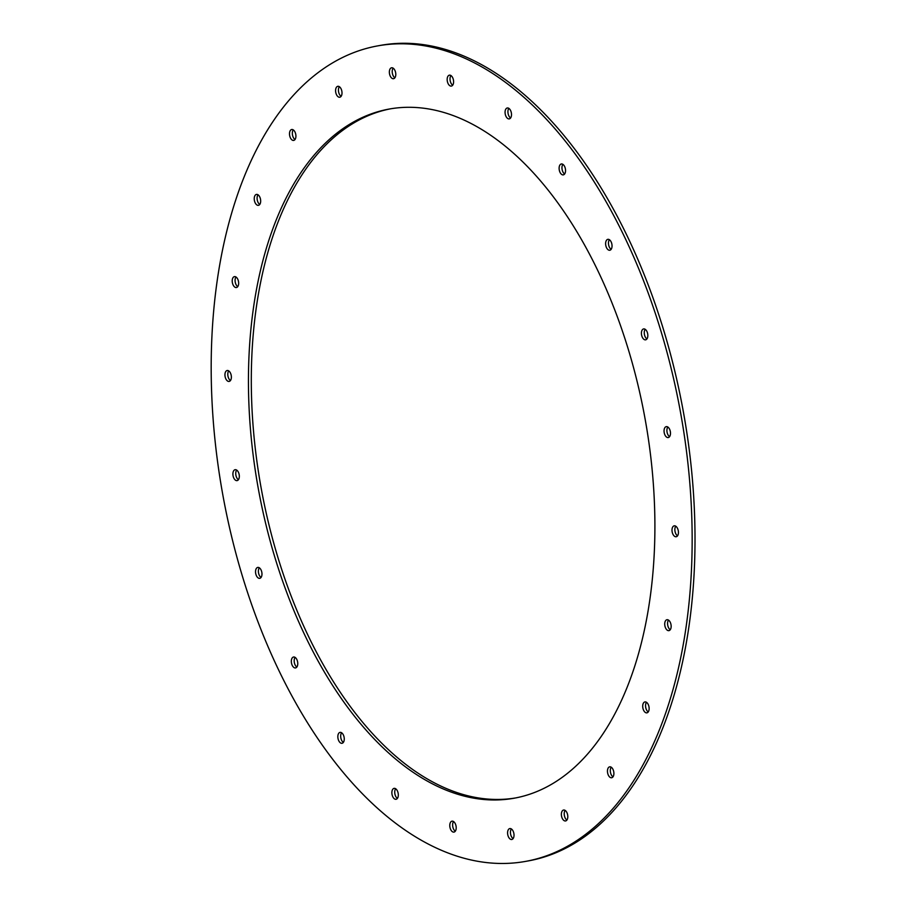 <?xml version="1.0" encoding="UTF-8"?>
<svg xmlns="http://www.w3.org/2000/svg" width="907" height="907" viewBox="0 0 907 907"><rect width="100%" height="100%" fill="white"/><g stroke="black" fill="none" stroke-linecap="round" stroke-linejoin="round"><path stroke-width="1.36" d="M692.154 537.171A414.408 232.555 -100.3 0 0 377.765 45.872A414.408 232.555 -100.3 0 0 222.861 495.109A414.408 232.555 -100.3 0 0 525.618 861.389A414.408 232.555 -100.3 0 0 692.154 537.171M453.602 81.743A5.544 3.106 -100.3 0 0 449.396 75.168A5.544 3.106 -100.3 0 0 447.321 81.176A5.544 3.106 -100.3 0 0 451.38 86.086A5.544 3.106 -100.3 0 0 453.602 81.743M239.323 476.277A5.544 3.106 -100.3 0 0 235.117 469.701A5.544 3.106 -100.3 0 0 233.054 475.71A5.544 3.106 -100.3 0 0 237.101 480.619A5.544 3.106 -100.3 0 0 239.323 476.277M261.976 573.995A5.544 3.106 -100.3 0 0 257.769 567.419A5.544 3.106 -100.3 0 0 255.695 573.439A5.544 3.106 -100.3 0 0 259.742 578.337A5.544 3.106 -100.3 0 0 261.976 573.995M297.768 663.595A5.544 3.106 -100.3 0 0 293.562 657.019A5.544 3.106 -100.3 0 0 291.487 663.028A5.544 3.106 -100.3 0 0 295.535 667.926A5.544 3.106 -100.3 0 0 297.768 663.595M344.263 738.956A5.544 3.106 -100.3 0 0 340.057 732.38A5.544 3.106 -100.3 0 0 337.994 738.389A5.544 3.106 -100.3 0 0 342.041 743.287A5.544 3.106 -100.3 0 0 344.263 738.956M398.309 794.94A5.544 3.106 -100.3 0 0 394.103 788.364A5.544 3.106 -100.3 0 0 392.028 794.385A5.544 3.106 -100.3 0 0 396.087 799.282A5.544 3.106 -100.3 0 0 398.309 794.94M456.21 827.751A5.544 3.106 -100.3 0 0 452.003 821.175A5.544 3.106 -100.3 0 0 449.929 827.195A5.544 3.106 -100.3 0 0 453.976 832.093A5.544 3.106 -100.3 0 0 456.21 827.751M514.02 835.143A5.544 3.106 -100.3 0 0 509.813 828.567A5.544 3.106 -100.3 0 0 507.739 834.576A5.544 3.106 -100.3 0 0 511.786 839.485A5.544 3.106 -100.3 0 0 514.02 835.143M567.805 816.606A5.544 3.106 -100.3 0 0 563.598 810.03A5.544 3.106 -100.3 0 0 561.524 816.051A5.544 3.106 -100.3 0 0 565.571 820.948A5.544 3.106 -100.3 0 0 567.805 816.606M613.892 773.41A5.544 3.106 -100.3 0 0 609.685 766.834A5.544 3.106 -100.3 0 0 607.611 772.855A5.544 3.106 -100.3 0 0 611.658 777.753A5.544 3.106 -100.3 0 0 613.892 773.41M649.14 708.503A5.544 3.106 -100.3 0 0 644.934 701.927A5.544 3.106 -100.3 0 0 642.859 707.936A5.544 3.106 -100.3 0 0 646.918 712.845A5.544 3.106 -100.3 0 0 649.14 708.503M671.157 626.295A5.544 3.106 -100.3 0 0 666.951 619.73A5.544 3.106 -100.3 0 0 664.876 625.739A5.544 3.106 -100.3 0 0 668.935 630.637A5.544 3.106 -100.3 0 0 671.157 626.295M678.436 532.409A5.544 3.106 -100.3 0 0 674.23 525.833A5.544 3.106 -100.3 0 0 672.155 531.842A5.544 3.106 -100.3 0 0 676.214 536.74A5.544 3.106 -100.3 0 0 678.436 532.409M670.488 433.217A5.544 3.106 -100.3 0 0 666.282 426.641A5.544 3.106 -100.3 0 0 664.207 432.65A5.544 3.106 -100.3 0 0 668.255 437.559A5.544 3.106 -100.3 0 0 670.488 433.217M647.836 335.499A5.544 3.106 -100.3 0 0 643.63 328.924A5.544 3.106 -100.3 0 0 641.566 334.932A5.544 3.106 -100.3 0 0 645.614 339.83A5.544 3.106 -100.3 0 0 647.836 335.499M612.044 245.899A5.544 3.106 -100.3 0 0 607.837 239.335A5.544 3.106 -100.3 0 0 605.774 245.344A5.544 3.106 -100.3 0 0 609.821 250.241A5.544 3.106 -100.3 0 0 612.044 245.899M565.549 170.539A5.544 3.106 -100.3 0 0 561.342 163.974A5.544 3.106 -100.3 0 0 559.268 169.983A5.544 3.106 -100.3 0 0 563.315 174.881A5.544 3.106 -100.3 0 0 565.549 170.539M231.376 377.085A5.544 3.106 -100.3 0 0 227.169 370.521A5.544 3.106 -100.3 0 0 225.095 376.53A5.544 3.106 -100.3 0 0 229.142 381.428A5.544 3.106 -100.3 0 0 231.376 377.085M238.654 283.199A5.544 3.106 -100.3 0 0 234.448 276.624A5.544 3.106 -100.3 0 0 232.373 282.633A5.544 3.106 -100.3 0 0 236.421 287.53A5.544 3.106 -100.3 0 0 238.654 283.199M260.672 200.991A5.544 3.106 -100.3 0 0 256.466 194.415A5.544 3.106 -100.3 0 0 254.391 200.424A5.544 3.106 -100.3 0 0 258.438 205.333A5.544 3.106 -100.3 0 0 260.672 200.991M295.92 136.084A5.544 3.106 -100.3 0 0 291.714 129.508A5.544 3.106 -100.3 0 0 289.65 135.517A5.544 3.106 -100.3 0 0 293.698 140.415A5.544 3.106 -100.3 0 0 295.92 136.084M342.007 92.888A5.544 3.106 -100.3 0 0 337.801 86.312A5.544 3.106 -100.3 0 0 335.737 92.321A5.544 3.106 -100.3 0 0 339.785 97.23A5.544 3.106 -100.3 0 0 342.007 92.888M395.792 74.351A5.544 3.106 -100.3 0 0 391.586 67.776A5.544 3.106 -100.3 0 0 389.511 73.784A5.544 3.106 -100.3 0 0 393.57 78.694A5.544 3.106 -100.3 0 0 395.792 74.351M511.503 114.554A5.544 3.106 -100.3 0 0 507.296 107.978A5.544 3.106 -100.3 0 0 505.222 113.987A5.544 3.106 -100.3 0 0 509.281 118.885A5.544 3.106 -100.3 0 0 511.503 114.554M654.899 524.223A350.204 196.524 -100.3 0 0 389.216 109.044A350.204 196.524 -100.3 0 0 258.314 488.692A350.204 196.524 -100.3 0 0 514.156 798.217A350.204 196.524 -100.3 0 0 654.899 524.223M390.645 108.795A350.204 196.524 -100.3 0 0 261.171 488.17A350.204 196.524 -100.3 0 0 515.584 797.945M450.938 75.542A5.544 3.106 -100.3 0 0 450.178 80.666A5.544 3.106 -100.3 0 0 452.684 85.19M236.659 470.075A5.544 3.106 -100.3 0 0 235.899 475.2A5.544 3.106 -100.3 0 0 238.416 479.724M259.311 567.793A5.544 3.106 -100.3 0 0 258.54 572.918A5.544 3.106 -100.3 0 0 261.057 577.453M295.104 657.382A5.544 3.106 -100.3 0 0 294.333 662.507A5.544 3.106 -100.3 0 0 296.85 667.042M341.599 732.743A5.544 3.106 -100.3 0 0 340.839 737.867A5.544 3.106 -100.3 0 0 343.356 742.402M395.645 788.739A5.544 3.106 -100.3 0 0 394.885 793.863A5.544 3.106 -100.3 0 0 397.391 798.398M453.545 821.549A5.544 3.106 -100.3 0 0 452.786 826.674A5.544 3.106 -100.3 0 0 455.291 831.209M511.355 828.941A5.544 3.106 -100.3 0 0 510.596 834.066A5.544 3.106 -100.3 0 0 513.101 838.59M565.129 810.404A5.544 3.106 -100.3 0 0 564.369 815.529A5.544 3.106 -100.3 0 0 566.886 820.064M611.227 767.209A5.544 3.106 -100.3 0 0 610.468 772.333A5.544 3.106 -100.3 0 0 612.973 776.868M646.476 702.301A5.544 3.106 -100.3 0 0 645.716 707.426A5.544 3.106 -100.3 0 0 648.222 711.95M668.493 620.093A5.544 3.106 -100.3 0 0 667.733 625.218A5.544 3.106 -100.3 0 0 670.239 629.753M675.772 526.196A5.544 3.106 -100.3 0 0 675.012 531.321A5.544 3.106 -100.3 0 0 677.529 535.856M667.824 427.016A5.544 3.106 -100.3 0 0 667.064 432.14A5.544 3.106 -100.3 0 0 669.57 436.664M645.172 329.298A5.544 3.106 -100.3 0 0 644.412 334.422A5.544 3.106 -100.3 0 0 646.929 338.946M609.379 239.697A5.544 3.106 -100.3 0 0 608.62 244.822A5.544 3.106 -100.3 0 0 611.137 249.357M562.884 164.337A5.544 3.106 -100.3 0 0 562.113 169.462A5.544 3.106 -100.3 0 0 564.63 173.997M228.711 370.884A5.544 3.106 -100.3 0 0 227.952 376.008A5.544 3.106 -100.3 0 0 230.457 380.543M235.99 276.986A5.544 3.106 -100.3 0 0 235.23 282.111A5.544 3.106 -100.3 0 0 237.736 286.646M258.007 194.79A5.544 3.106 -100.3 0 0 257.248 199.914A5.544 3.106 -100.3 0 0 259.753 204.449M293.256 129.871A5.544 3.106 -100.3 0 0 292.496 134.996A5.544 3.106 -100.3 0 0 295.013 139.531M339.343 86.687A5.544 3.106 -100.3 0 0 338.583 91.811A5.544 3.106 -100.3 0 0 341.1 96.335M393.128 68.15A5.544 3.106 -100.3 0 0 392.368 73.274A5.544 3.106 -100.3 0 0 394.874 77.809M508.838 108.341A5.544 3.106 -100.3 0 0 508.079 113.466A5.544 3.106 -100.3 0 0 510.584 118.001M525.618 861.389L528.464 860.879A414.408 232.555 -100.3 0 0 695.011 536.649A414.408 232.555 -100.3 0 0 380.623 45.35L377.765 45.872"/></g></svg>
